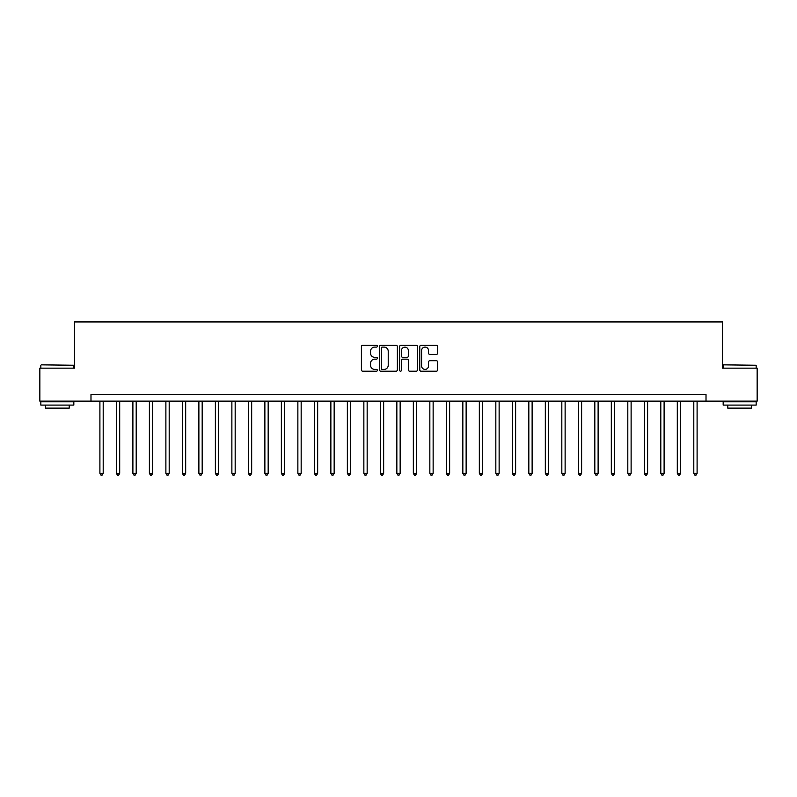 <?xml version="1.0" encoding="UTF-8"?>
<svg xmlns="http://www.w3.org/2000/svg" width="797" height="797" viewBox="0 0 797 797"><rect width="100%" height="100%" fill="white"/><g stroke="black" fill="none" stroke-linecap="round" stroke-linejoin="round"><path stroke-width="1.2" d="M377.38 346.197A0.907 0.907 0 0 0 376.473 345.29L362.715 345.29A1.295 1.295 0 0 0 361.42 346.585L361.42 369.908A1.295 1.295 0 0 0 362.715 371.203L376.473 371.203A0.907 0.907 0 0 0 377.38 370.296A0.907 0.907 0 0 0 376.473 369.39L374.7 369.39A4.144 4.144 0 0 1 370.555 365.245L370.555 363.302A4.144 4.144 0 0 1 374.7 359.158L376.473 359.158A0.907 0.907 0 0 0 377.38 358.252A0.907 0.907 0 0 0 376.473 357.335L374.7 357.335A4.144 4.144 0 0 1 370.555 353.191L370.555 351.248A4.144 4.144 0 0 1 374.7 347.103L376.473 347.103A0.907 0.907 0 0 0 377.38 346.197M436.357 354.426A1.295 1.295 0 0 0 437.653 353.131L437.653 346.585A1.295 1.295 0 0 0 436.357 345.29L421.075 345.29A1.295 1.295 0 0 0 419.78 346.585L419.78 369.908A1.295 1.295 0 0 0 421.075 371.203L436.357 371.203A1.295 1.295 0 0 0 437.653 369.908L437.653 362.007A1.295 1.295 0 0 0 436.357 360.712L429.822 360.712A1.295 1.295 0 0 0 428.527 362.007L428.527 365.923A3.467 3.467 0 0 1 425.06 369.39A3.467 3.467 0 0 1 421.593 365.923L421.593 350.57A3.467 3.467 0 0 1 425.06 347.103A3.467 3.467 0 0 1 428.527 350.57L428.527 353.131A1.295 1.295 0 0 0 429.822 354.426L436.357 354.426M90.988 401.14L39.85 401.14L39.85 368.144L74.49 368.144L74.49 321.948L722.51 321.948L722.51 368.144L757.15 368.144L757.15 401.14L706.012 401.14L706.012 394.545L90.988 394.545L90.988 401.14L706.012 401.14M397.364 346.585A1.295 1.295 0 0 0 396.069 345.29L380.787 345.29A1.295 1.295 0 0 0 379.492 346.585L379.492 369.908A1.295 1.295 0 0 0 380.787 371.203L396.069 371.203A1.295 1.295 0 0 0 397.364 369.908L397.364 346.585M400.931 345.29L416.213 345.29A1.295 1.295 0 0 1 417.508 346.585L417.508 369.908A1.295 1.295 0 0 1 416.213 371.203L409.678 371.203A1.295 1.295 0 0 1 408.383 369.908L408.383 360.453A1.295 1.295 0 0 0 407.078 359.158L402.744 359.158A1.295 1.295 0 0 0 401.449 360.453L401.449 370.296A0.907 0.907 0 0 1 400.542 371.203A0.907 0.907 0 0 1 399.636 370.296L399.636 346.585A1.295 1.295 0 0 1 400.931 345.29M382.211 347.103A0.907 0.907 0 0 0 381.305 348.01L381.305 368.483A0.907 0.907 0 0 0 382.211 369.39L384.084 369.39A4.144 4.144 0 0 0 388.229 365.245L388.229 351.248A4.144 4.144 0 0 0 384.084 347.103L382.211 347.103M408.383 350.64A3.467 3.467 0 0 0 404.916 347.173A3.467 3.467 0 0 0 401.449 350.64L401.449 356.04A1.295 1.295 0 0 0 402.744 357.335L407.078 357.335A1.295 1.295 0 0 0 408.383 356.04L408.383 350.64M99.904 401.14L99.904 473.328L103.202 473.328L103.202 401.14M103.202 473.328L102.205 475.052L100.89 475.052L99.904 473.328M116.402 401.14L116.402 473.328L119.699 473.328L119.699 401.14M119.699 473.328L118.703 475.052L117.388 475.052L116.402 473.328M132.89 401.14L132.89 473.328L136.197 473.328L136.197 401.14M136.197 473.328L135.201 475.052L133.886 475.052L132.89 473.328M149.388 401.14L149.388 473.328L152.695 473.328L152.695 401.14M152.695 473.328L151.699 475.052L150.384 475.052L149.388 473.328M165.886 401.14L165.886 473.328L169.193 473.328L169.193 401.14M169.193 473.328L168.197 475.052L166.882 475.052L165.886 473.328M41.235 364.847L73.832 365.245L41.235 364.847M57.334 405.095L40.836 405.095L40.836 401.798L73.832 401.798L73.832 405.095L57.334 405.095M69.219 405.095L69.219 408.134L45.459 408.134L45.459 405.095M723.566 364.847L756.164 365.245L723.566 364.847M739.666 405.095L723.168 405.095L723.168 401.798L756.164 401.798L756.164 405.095L739.666 405.095M751.541 405.095L751.541 408.134L727.781 408.134L727.781 405.095M182.383 401.14L182.383 473.328L185.681 473.328L185.681 401.14M185.681 473.328L184.695 475.052L183.38 475.052L182.383 473.328M198.881 401.14L198.881 473.328L202.179 473.328L202.179 401.14M202.179 473.328L201.193 475.052L199.878 475.052L198.881 473.328M215.379 401.14L215.379 473.328L218.677 473.328L218.677 401.14M218.677 473.328L217.691 475.052L216.366 475.052L215.379 473.328M231.877 401.14L231.877 473.328L235.175 473.328L235.175 401.14M235.175 473.328L234.188 475.052L232.863 475.052L231.877 473.328M248.375 401.14L248.375 473.328L251.673 473.328L251.673 401.14M251.673 473.328L250.686 475.052L249.361 475.052L248.375 473.328M264.873 401.14L264.873 473.328L268.171 473.328L268.171 401.14M268.171 473.328L267.184 475.052L265.859 475.052L264.873 473.328M281.371 401.14L281.371 473.328L284.668 473.328L284.668 401.14M284.668 473.328L283.682 475.052L282.357 475.052L281.371 473.328M297.869 401.14L297.869 473.328L301.166 473.328L301.166 401.14M301.166 473.328L300.18 475.052L298.855 475.052L297.869 473.328M314.367 401.14L314.367 473.328L317.664 473.328L317.664 401.14M317.664 473.328L316.678 475.052L315.353 475.052L314.367 473.328M330.865 401.14L330.865 473.328L334.162 473.328L334.162 401.14M334.162 473.328L333.176 475.052L331.851 475.052L330.865 473.328M347.362 401.14L347.362 473.328L350.66 473.328L350.66 401.14M350.66 473.328L349.664 475.052L348.349 475.052L347.362 473.328M363.86 401.14L363.86 473.328L367.158 473.328L367.158 401.14M367.158 473.328L366.162 475.052L364.847 475.052L363.86 473.328M380.348 401.14L380.348 473.328L383.656 473.328L383.656 401.14M383.656 473.328L382.66 475.052L381.345 475.052L380.348 473.328M396.846 401.14L396.846 473.328L400.154 473.328L400.154 401.14M400.154 473.328L399.158 475.052L397.842 475.052L396.846 473.328M413.344 401.14L413.344 473.328L416.652 473.328L416.652 401.14M416.652 473.328L415.655 475.052L414.34 475.052L413.344 473.328M429.842 401.14L429.842 473.328L433.14 473.328L433.14 401.14M433.14 473.328L432.153 475.052L430.838 475.052L429.842 473.328M446.34 401.14L446.34 473.328L449.638 473.328L449.638 401.14M449.638 473.328L448.651 475.052L447.336 475.052L446.34 473.328M462.838 401.14L462.838 473.328L466.135 473.328L466.135 401.14M466.135 473.328L465.149 475.052L463.824 475.052L462.838 473.328M479.336 401.14L479.336 473.328L482.633 473.328L482.633 401.14M482.633 473.328L481.647 475.052L480.322 475.052L479.336 473.328M495.834 401.14L495.834 473.328L499.131 473.328L499.131 401.14M499.131 473.328L498.145 475.052L496.82 475.052L495.834 473.328M512.332 401.14L512.332 473.328L515.629 473.328L515.629 401.14M515.629 473.328L514.643 475.052L513.318 475.052L512.332 473.328M528.829 401.14L528.829 473.328L532.127 473.328L532.127 401.14M532.127 473.328L531.141 475.052L529.816 475.052L528.829 473.328M545.327 401.14L545.327 473.328L548.625 473.328L548.625 401.14M548.625 473.328L547.639 475.052L546.314 475.052L545.327 473.328M561.825 401.14L561.825 473.328L565.123 473.328L565.123 401.14M565.123 473.328L564.137 475.052L562.812 475.052L561.825 473.328M578.323 401.14L578.323 473.328L581.621 473.328L581.621 401.14M581.621 473.328L580.634 475.052L579.309 475.052L578.323 473.328M594.821 401.14L594.821 473.328L598.119 473.328L598.119 401.14M598.119 473.328L597.122 475.052L595.807 475.052L594.821 473.328M611.319 401.14L611.319 473.328L614.617 473.328L614.617 401.14M614.617 473.328L613.62 475.052L612.305 475.052L611.319 473.328M627.807 401.14L627.807 473.328L631.114 473.328L631.114 401.14M631.114 473.328L630.118 475.052L628.803 475.052L627.807 473.328M644.305 401.14L644.305 473.328L647.612 473.328L647.612 401.14M647.612 473.328L646.616 475.052L645.301 475.052L644.305 473.328M660.803 401.14L660.803 473.328L664.11 473.328L664.11 401.14M664.11 473.328L663.114 475.052L661.799 475.052L660.803 473.328M677.301 401.14L677.301 473.328L680.598 473.328L680.598 401.14M680.598 473.328L679.612 475.052L678.297 475.052L677.301 473.328M693.798 401.14L693.798 473.328L697.096 473.328L697.096 401.14M697.096 473.328L696.11 475.052L694.795 475.052L693.798 473.328M40.836 368.144L40.836 365.245M48.358 401.798L48.358 401.14M66.31 401.798L66.31 401.14M73.832 368.144L73.832 365.245M723.168 368.144L723.168 365.245M730.69 401.798L730.69 401.14M748.642 401.798L748.642 401.14M756.164 368.144L756.164 365.245"/></g></svg>
